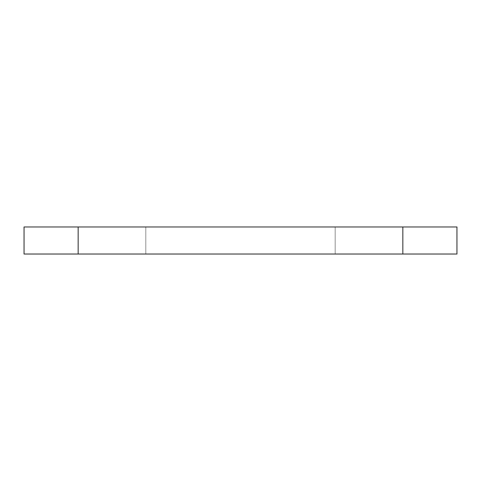 <?xml version="1.0" encoding="UTF-8"?>
<svg xmlns="http://www.w3.org/2000/svg" width="481" height="481" viewBox="0 0 481 481"><rect width="100%" height="100%" fill="white"/><g stroke="black" fill="none" stroke-linecap="round" stroke-linejoin="round"><path stroke-width="0.36" stroke-dasharray="2.4 1.8" d="M335.197 226.972L335.197 254.028L145.803 254.028L335.197 254.028L145.803 254.028L335.197 254.028L145.803 254.028L335.197 254.028L145.803 254.028L335.197 254.028L145.803 254.028L335.197 254.028L145.803 254.028L335.197 254.028L145.803 254.028L335.197 254.028L145.803 254.028L335.197 254.028L145.803 254.028L335.197 254.028L145.803 254.028L335.197 254.028L145.803 254.028L335.197 254.028L145.803 254.028L335.197 254.028L335.197 226.972L145.803 226.972L145.803 254.028L145.803 226.972L145.803 254.028L145.803 226.972L145.803 254.028L145.803 226.972L145.803 254.028L145.803 226.972L145.803 254.028L145.803 226.972L145.803 254.028L145.803 226.972L335.197 226.972L145.803 226.972L335.197 226.972L335.197 254.028L335.197 226.972L145.803 226.972L335.197 226.972L145.803 226.972L335.197 226.972L335.197 254.028L335.197 226.972L145.803 226.972L335.197 226.972L145.803 226.972L335.197 226.972L335.197 254.028L335.197 226.972L145.803 226.972L335.197 226.972L145.803 226.972L335.197 226.972L335.197 254.028L335.197 226.972L145.803 226.972L335.197 226.972L145.803 226.972L335.197 226.972L335.197 254.028L335.197 226.972L145.803 226.972L335.197 226.972M402.837 254.028L24.05 254.028L24.05 226.972L456.95 226.972L456.95 254.028L402.837 254.028L402.837 226.972M78.162 254.028L78.162 226.972"/><path stroke-width="0.72" d="M78.162 254.028L456.95 254.028L456.95 226.972L24.05 226.972L24.05 254.028L78.162 254.028L78.162 226.972M402.837 254.028L402.837 226.972"/></g></svg>
